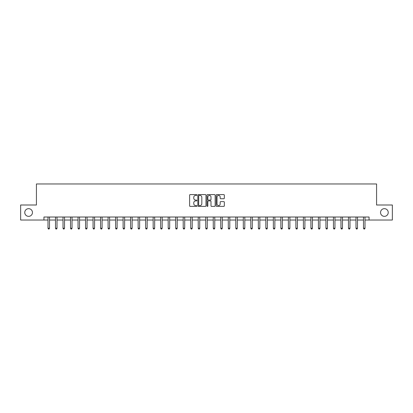 <?xml version="1.0" encoding="UTF-8"?>
<svg xmlns="http://www.w3.org/2000/svg" width="413" height="413" viewBox="0 0 413 413"><rect width="100%" height="100%" fill="white"/><g stroke="black" fill="none" stroke-linecap="round" stroke-linejoin="round"><path stroke-width="0.62" d="M196.882 195.003A0.413 0.413 0 0 0 196.469 194.59L190.202 194.59A0.589 0.589 0 0 0 189.613 195.184L189.613 205.798A0.589 0.589 0 0 0 190.202 206.392L196.469 206.392A0.413 0.413 0 0 0 196.882 205.979A0.413 0.413 0 0 0 196.469 205.566L195.659 205.566A1.889 1.889 0 0 1 193.774 203.676L193.774 202.793A1.889 1.889 0 0 1 195.659 200.904L196.469 200.904A0.413 0.413 0 0 0 196.882 200.491A0.413 0.413 0 0 0 196.469 200.078L195.659 200.078A1.889 1.889 0 0 1 193.774 198.188L193.774 197.306A1.889 1.889 0 0 1 195.659 195.416L196.469 195.416A0.413 0.413 0 0 0 196.882 195.003M380.543 212.509A3.846 3.846 0 0 0 384.389 216.355A3.846 3.846 0 0 0 388.235 212.509A3.846 3.846 0 0 0 384.389 208.663A3.846 3.846 0 0 0 380.543 212.509M24.765 212.509A3.846 3.846 0 0 0 28.611 216.355A3.846 3.846 0 0 0 32.457 212.509A3.846 3.846 0 0 0 28.611 208.663A3.846 3.846 0 0 0 24.765 212.509M223.738 198.751A0.589 0.589 0 0 0 224.331 198.163L224.331 195.184A0.589 0.589 0 0 0 223.738 194.59L216.779 194.59A0.589 0.589 0 0 0 216.19 195.184L216.19 205.798A0.589 0.589 0 0 0 216.779 206.392L223.738 206.392A0.589 0.589 0 0 0 224.331 205.798L224.331 202.2A0.589 0.589 0 0 0 223.738 201.611L220.759 201.611A0.589 0.589 0 0 0 220.17 202.2L220.17 203.986A1.58 1.58 0 0 1 218.591 205.566A1.58 1.58 0 0 1 217.016 203.986L217.016 196.996A1.58 1.58 0 0 1 218.591 195.416A1.58 1.58 0 0 1 220.17 196.996L220.17 198.163A0.589 0.589 0 0 0 220.759 198.751L223.738 198.751M43.938 220.021L20.65 220.021L20.65 204.998L36.427 204.998L36.427 183.966L376.573 183.966L376.573 204.998L392.35 204.998L392.35 220.021L369.062 220.021L369.062 217.016L43.938 217.016L43.938 220.021L47.996 220.021M205.984 195.184A0.589 0.589 0 0 0 205.395 194.59L198.431 194.59A0.589 0.589 0 0 0 197.842 195.184L197.842 205.798A0.589 0.589 0 0 0 198.431 206.392L205.395 206.392A0.589 0.589 0 0 0 205.984 205.798L205.984 195.184M207.605 194.59L214.569 194.59A0.589 0.589 0 0 1 215.158 195.184L215.158 205.798A0.589 0.589 0 0 1 214.569 206.392L211.59 206.392A0.589 0.589 0 0 1 210.997 205.798L210.997 201.492A0.589 0.589 0 0 0 210.408 200.904L208.431 200.904A0.589 0.589 0 0 0 207.842 201.492L207.842 205.979A0.413 0.413 0 0 1 207.429 206.392A0.413 0.413 0 0 1 207.016 205.979L207.016 195.184A0.589 0.589 0 0 1 207.605 194.59M49.498 220.021L55.507 220.021M57.009 220.021L63.019 220.021M64.521 220.021L70.53 220.021M72.032 220.021L78.042 220.021M79.544 220.021L85.553 220.021M87.055 220.021L93.064 220.021M94.572 220.021L100.581 220.021M102.083 220.021L108.092 220.021M109.595 220.021L115.604 220.021M117.106 220.021L123.115 220.021M124.618 220.021L130.627 220.021M132.129 220.021L138.138 220.021M139.64 220.021L145.65 220.021M147.152 220.021L153.166 220.021M154.668 220.021L160.678 220.021M162.18 220.021L168.189 220.021M169.691 220.021L175.701 220.021M177.203 220.021L183.212 220.021M184.714 220.021L190.723 220.021M192.226 220.021L198.235 220.021M199.737 220.021L205.746 220.021M207.254 220.021L213.263 220.021M214.765 220.021L220.774 220.021M222.277 220.021L228.286 220.021M229.788 220.021L235.797 220.021M237.299 220.021L243.309 220.021M244.811 220.021L250.82 220.021M252.322 220.021L258.332 220.021M259.834 220.021L265.848 220.021M267.35 220.021L273.36 220.021M274.862 220.021L280.871 220.021M282.373 220.021L288.382 220.021M289.885 220.021L295.894 220.021M297.396 220.021L303.405 220.021M304.908 220.021L310.917 220.021M312.419 220.021L318.428 220.021M319.936 220.021L325.945 220.021M327.447 220.021L333.456 220.021M334.958 220.021L340.968 220.021M342.47 220.021L348.479 220.021M349.981 220.021L355.991 220.021M357.493 220.021L363.502 220.021M365.004 220.021L369.062 220.021M199.081 195.416A0.413 0.413 0 0 0 198.668 195.829L198.668 205.153A0.413 0.413 0 0 0 199.081 205.566L199.938 205.566A1.889 1.889 0 0 0 201.823 203.676L201.823 197.306A1.889 1.889 0 0 0 199.938 195.416L199.081 195.416M210.997 197.027A1.58 1.58 0 0 0 209.422 195.447A1.58 1.58 0 0 0 207.842 197.027L207.842 199.489A0.589 0.589 0 0 0 208.431 200.078L210.408 200.078A0.589 0.589 0 0 0 210.997 199.489L210.997 197.027M49.57 217.016L49.539 217.093A0.599 0.599 0 0 0 49.498 217.315L49.498 228.255L47.996 228.255L47.996 217.315A0.599 0.599 0 0 0 47.949 217.093L47.918 217.016M49.498 228.255L49.044 229.034L48.445 229.034L47.996 228.255M57.082 217.016L57.051 217.093A0.599 0.599 0 0 0 57.009 217.315L57.009 228.255L55.507 228.255L55.507 217.315A0.599 0.599 0 0 0 55.461 217.093L55.43 217.016M57.009 228.255L56.56 229.034L55.956 229.034L55.507 228.255M64.593 217.016L64.562 217.093A0.599 0.599 0 0 0 64.521 217.315L64.521 228.255L63.019 228.255L63.019 217.315A0.599 0.599 0 0 0 62.977 217.093L62.946 217.016M64.521 228.255L64.072 229.034L63.468 229.034L63.019 228.255M72.105 217.016L72.079 217.093A0.599 0.599 0 0 0 72.032 217.315L72.032 228.255L70.53 228.255L70.53 217.315A0.599 0.599 0 0 0 70.489 217.093L70.458 217.016M72.032 228.255L71.583 229.034L70.979 229.034L70.53 228.255M79.621 217.016L79.59 217.093A0.599 0.599 0 0 0 79.544 217.315L79.544 228.255L78.042 228.255L78.042 217.315A0.599 0.599 0 0 0 78 217.093L77.969 217.016M79.544 228.255L79.095 229.034L78.496 229.034L78.042 228.255M87.133 217.016L87.102 217.093A0.599 0.599 0 0 0 87.055 217.315L87.055 228.255L85.553 228.255L85.553 217.315A0.599 0.599 0 0 0 85.512 217.093L85.481 217.016M87.055 228.255L86.606 229.034L86.007 229.034L85.553 228.255M94.644 217.016L94.613 217.093A0.599 0.599 0 0 0 94.572 217.315L94.572 228.255L93.064 228.255L93.064 217.315A0.599 0.599 0 0 0 93.023 217.093L92.992 217.016M94.572 228.255L94.118 229.034L93.519 229.034L93.064 228.255M102.156 217.016L102.125 217.093A0.599 0.599 0 0 0 102.083 217.315L102.083 228.255L100.581 228.255L100.581 217.315A0.599 0.599 0 0 0 100.535 217.093L100.504 217.016M102.083 228.255L101.629 229.034L101.03 229.034L100.581 228.255M109.667 217.016L109.636 217.093A0.599 0.599 0 0 0 109.595 217.315L109.595 228.255L108.092 228.255L108.092 217.315A0.599 0.599 0 0 0 108.046 217.093L108.015 217.016M109.595 228.255L109.14 229.034L108.542 229.034L108.092 228.255M117.178 217.016L117.147 217.093A0.599 0.599 0 0 0 117.106 217.315L117.106 228.255L115.604 228.255L115.604 217.315A0.599 0.599 0 0 0 115.557 217.093L115.532 217.016M117.106 228.255L116.657 229.034L116.053 229.034L115.604 228.255M124.69 217.016L124.659 217.093A0.599 0.599 0 0 0 124.618 217.315L124.618 228.255L123.115 228.255L123.115 217.315A0.599 0.599 0 0 0 123.074 217.093L123.043 217.016M124.618 228.255L124.168 229.034L123.564 229.034L123.115 228.255M132.206 217.016L132.175 217.093A0.599 0.599 0 0 0 132.129 217.315L132.129 228.255L130.627 228.255L130.627 217.315A0.599 0.599 0 0 0 130.585 217.093L130.554 217.016M132.129 228.255L131.68 229.034L131.076 229.034L130.627 228.255M139.718 217.016L139.687 217.093A0.599 0.599 0 0 0 139.64 217.315L139.64 228.255L138.138 228.255L138.138 217.315A0.599 0.599 0 0 0 138.097 217.093L138.066 217.016M139.64 228.255L139.191 229.034L138.592 229.034L138.138 228.255M147.229 217.016L147.198 217.093A0.599 0.599 0 0 0 147.152 217.315L147.152 228.255L145.65 228.255L145.65 217.315A0.599 0.599 0 0 0 145.608 217.093L145.577 217.016M147.152 228.255L146.703 229.034L146.104 229.034L145.65 228.255M154.741 217.016L154.71 217.093A0.599 0.599 0 0 0 154.668 217.315L154.668 228.255L153.166 228.255L153.166 217.315A0.599 0.599 0 0 0 153.12 217.093L153.089 217.016M154.668 228.255L154.214 229.034L153.615 229.034L153.166 228.255M162.252 217.016L162.221 217.093A0.599 0.599 0 0 0 162.18 217.315L162.18 228.255L160.678 228.255L160.678 217.315A0.599 0.599 0 0 0 160.631 217.093L160.6 217.016M162.18 228.255L161.726 229.034L161.127 229.034L160.678 228.255M169.764 217.016L169.733 217.093A0.599 0.599 0 0 0 169.691 217.315L169.691 228.255L168.189 228.255L168.189 217.315A0.599 0.599 0 0 0 168.143 217.093L168.112 217.016M169.691 228.255L169.242 229.034L168.638 229.034L168.189 228.255M177.275 217.016L177.244 217.093A0.599 0.599 0 0 0 177.203 217.315L177.203 228.255L175.701 228.255L175.701 217.315A0.599 0.599 0 0 0 175.659 217.093L175.628 217.016M177.203 228.255L176.754 229.034L176.15 229.034L175.701 228.255M184.787 217.016L184.761 217.093A0.599 0.599 0 0 0 184.714 217.315L184.714 228.255L183.212 228.255L183.212 217.315A0.599 0.599 0 0 0 183.171 217.093L183.14 217.016M184.714 228.255L184.265 229.034L183.661 229.034L183.212 228.255M192.303 217.016L192.272 217.093A0.599 0.599 0 0 0 192.226 217.315L192.226 228.255L190.723 228.255L190.723 217.315A0.599 0.599 0 0 0 190.682 217.093L190.651 217.016M192.226 228.255L191.777 229.034L191.178 229.034L190.723 228.255M199.815 217.016L199.784 217.093A0.599 0.599 0 0 0 199.737 217.315L199.737 228.255L198.235 228.255L198.235 217.315A0.599 0.599 0 0 0 198.194 217.093L198.163 217.016M199.737 228.255L199.288 229.034L198.689 229.034L198.235 228.255M207.326 217.016L207.295 217.093A0.599 0.599 0 0 0 207.254 217.315L207.254 228.255L205.746 228.255L205.746 217.315A0.599 0.599 0 0 0 205.705 217.093L205.674 217.016M207.254 228.255L206.799 229.034L206.201 229.034L205.746 228.255M214.837 217.016L214.806 217.093A0.599 0.599 0 0 0 214.765 217.315L214.765 228.255L213.263 228.255L213.263 217.315A0.599 0.599 0 0 0 213.216 217.093L213.185 217.016M214.765 228.255L214.311 229.034L213.712 229.034L213.263 228.255M222.349 217.016L222.318 217.093A0.599 0.599 0 0 0 222.277 217.315L222.277 228.255L220.774 228.255L220.774 217.315A0.599 0.599 0 0 0 220.728 217.093L220.697 217.016M222.277 228.255L221.822 229.034L221.223 229.034L220.774 228.255M229.86 217.016L229.829 217.093A0.599 0.599 0 0 0 229.788 217.315L229.788 228.255L228.286 228.255L228.286 217.315A0.599 0.599 0 0 0 228.239 217.093L228.213 217.016M229.788 228.255L229.339 229.034L228.735 229.034L228.286 228.255M237.372 217.016L237.341 217.093A0.599 0.599 0 0 0 237.299 217.315L237.299 228.255L235.797 228.255L235.797 217.315A0.599 0.599 0 0 0 235.756 217.093L235.725 217.016M237.299 228.255L236.85 229.034L236.246 229.034L235.797 228.255M244.888 217.016L244.857 217.093A0.599 0.599 0 0 0 244.811 217.315L244.811 228.255L243.309 228.255L243.309 217.315A0.599 0.599 0 0 0 243.267 217.093L243.236 217.016M244.811 228.255L244.362 229.034L243.758 229.034L243.309 228.255M252.4 217.016L252.369 217.093A0.599 0.599 0 0 0 252.322 217.315L252.322 228.255L250.82 228.255L250.82 217.315A0.599 0.599 0 0 0 250.779 217.093L250.748 217.016M252.322 228.255L251.873 229.034L251.274 229.034L250.82 228.255M259.911 217.016L259.88 217.093A0.599 0.599 0 0 0 259.834 217.315L259.834 228.255L258.332 228.255L258.332 217.315A0.599 0.599 0 0 0 258.29 217.093L258.259 217.016M259.834 228.255L259.385 229.034L258.786 229.034L258.332 228.255M267.423 217.016L267.392 217.093A0.599 0.599 0 0 0 267.35 217.315L267.35 228.255L265.848 228.255L265.848 217.315A0.599 0.599 0 0 0 265.802 217.093L265.771 217.016M267.35 228.255L266.896 229.034L266.297 229.034L265.848 228.255M274.934 217.016L274.903 217.093A0.599 0.599 0 0 0 274.862 217.315L274.862 228.255L273.36 228.255L273.36 217.315A0.599 0.599 0 0 0 273.313 217.093L273.282 217.016M274.862 228.255L274.408 229.034L273.809 229.034L273.36 228.255M282.446 217.016L282.415 217.093A0.599 0.599 0 0 0 282.373 217.315L282.373 228.255L280.871 228.255L280.871 217.315A0.599 0.599 0 0 0 280.825 217.093L280.794 217.016M282.373 228.255L281.924 229.034L281.32 229.034L280.871 228.255M289.957 217.016L289.926 217.093A0.599 0.599 0 0 0 289.885 217.315L289.885 228.255L288.382 228.255L288.382 217.315A0.599 0.599 0 0 0 288.341 217.093L288.31 217.016M289.885 228.255L289.436 229.034L288.832 229.034L288.382 228.255M297.468 217.016L297.443 217.093A0.599 0.599 0 0 0 297.396 217.315L297.396 228.255L295.894 228.255L295.894 217.315A0.599 0.599 0 0 0 295.853 217.093L295.822 217.016M297.396 228.255L296.947 229.034L296.343 229.034L295.894 228.255M304.985 217.016L304.954 217.093A0.599 0.599 0 0 0 304.908 217.315L304.908 228.255L303.405 228.255L303.405 217.315A0.599 0.599 0 0 0 303.364 217.093L303.333 217.016M304.908 228.255L304.458 229.034L303.86 229.034L303.405 228.255M312.496 217.016L312.465 217.093A0.599 0.599 0 0 0 312.419 217.315L312.419 228.255L310.917 228.255L310.917 217.315A0.599 0.599 0 0 0 310.875 217.093L310.844 217.016M312.419 228.255L311.97 229.034L311.371 229.034L310.917 228.255M320.008 217.016L319.977 217.093A0.599 0.599 0 0 0 319.936 217.315L319.936 228.255L318.428 228.255L318.428 217.315A0.599 0.599 0 0 0 318.387 217.093L318.356 217.016M319.936 228.255L319.481 229.034L318.882 229.034L318.428 228.255M327.519 217.016L327.488 217.093A0.599 0.599 0 0 0 327.447 217.315L327.447 228.255L325.945 228.255L325.945 217.315A0.599 0.599 0 0 0 325.898 217.093L325.867 217.016M327.447 228.255L326.993 229.034L326.394 229.034L325.945 228.255M335.031 217.016L335 217.093A0.599 0.599 0 0 0 334.958 217.315L334.958 228.255L333.456 228.255L333.456 217.315A0.599 0.599 0 0 0 333.41 217.093L333.379 217.016M334.958 228.255L334.504 229.034L333.905 229.034L333.456 228.255M342.542 217.016L342.511 217.093A0.599 0.599 0 0 0 342.47 217.315L342.47 228.255L340.968 228.255L340.968 217.315A0.599 0.599 0 0 0 340.921 217.093L340.895 217.016M342.47 228.255L342.021 229.034L341.417 229.034L340.968 228.255M350.054 217.016L350.023 217.093A0.599 0.599 0 0 0 349.981 217.315L349.981 228.255L348.479 228.255L348.479 217.315A0.599 0.599 0 0 0 348.438 217.093L348.407 217.016M349.981 228.255L349.532 229.034L348.928 229.034L348.479 228.255M357.57 217.016L357.539 217.093A0.599 0.599 0 0 0 357.493 217.315L357.493 228.255L355.991 228.255L355.991 217.315A0.599 0.599 0 0 0 355.949 217.093L355.918 217.016M357.493 228.255L357.044 229.034L356.44 229.034L355.991 228.255M365.082 217.016L365.051 217.093A0.599 0.599 0 0 0 365.004 217.315L365.004 228.255L363.502 228.255L363.502 217.315A0.599 0.599 0 0 0 363.461 217.093L363.43 217.016M365.004 228.255L364.555 229.034L363.956 229.034L363.502 228.255"/></g></svg>
